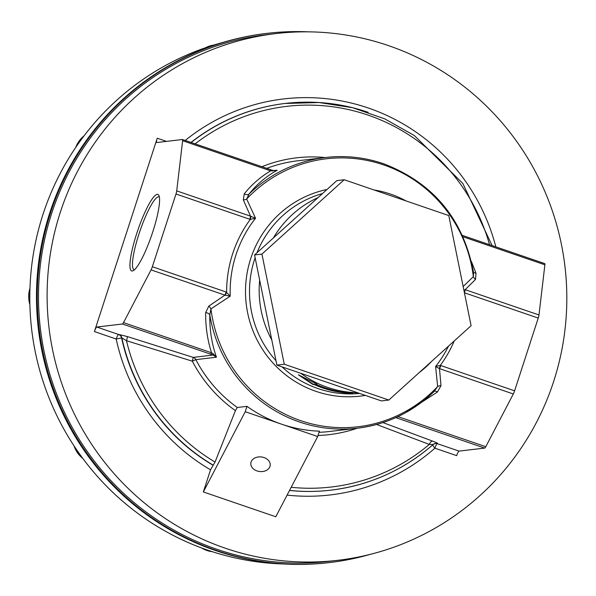 <?xml version="1.0" encoding="UTF-8"?>
<svg xmlns="http://www.w3.org/2000/svg" width="596" height="596" viewBox="0 0 596 596"><rect width="100%" height="100%" fill="white"/><g stroke="black" fill="none" stroke-linecap="round" stroke-linejoin="round"><path stroke-width="0.89" d="M159.378 197.015A38.509 6.988 -71.1 0 0 159.087 196.866A38.509 6.988 -71.1 0 0 158.432 196.792A38.509 6.988 -71.1 0 0 139.389 232.701A38.509 6.988 -71.1 0 0 134.137 269.72A38.509 6.988 -71.1 0 0 134.458 269.772M132.305 270.986A40.453 7.346 -71.1 0 0 133.161 270.711A40.453 7.346 -71.1 0 0 151.712 235.04A40.453 7.346 -71.1 0 0 158.931 195.488A40.453 7.346 -71.1 0 0 157.217 194.326A40.453 7.346 -71.1 0 0 136.7 233.61A40.453 7.346 -71.1 0 0 132.305 270.986M314.017 384.472A102.02 99.949 83.3 0 0 322.92 388.011A102.02 99.949 83.3 0 0 350.999 393.256L352.936 393.025A102.02 99.949 83.3 0 1 324.857 387.78A102.02 99.949 83.3 0 1 315.962 384.241L316.93 384.129L298.373 374.78L313.049 384.584L314.174 384.115A101.633 99.562 83.3 0 0 347.684 392.675M388.83 400.05L381.462 400.922L357.563 392.734A102.02 99.949 -96.7 0 1 327.733 387.437A102.02 99.949 -96.7 0 1 300.779 373.282L276.879 365.102L271.783 339.936A102.02 99.949 -96.7 0 1 259.662 280.113L254.566 254.946L273.363 237.96A102.02 99.949 -96.7 0 1 318.033 197.596L336.829 180.61L344.197 179.739L448.773 215.558L471.093 325.714L388.83 400.05L284.255 364.231L261.942 254.075L344.197 179.739M374.176 190.005A102.02 99.949 -96.7 0 1 390.551 194.095A102.02 99.949 -96.7 0 1 406.04 200.919M182.525 139.553L273.117 170.538L277.192 170.262C266.233 176.274 256.869 184.194 249.106 194.013L246.662 199.019L255.535 218.248L250.283 219.417A4.671 0.872 -75 0 0 250.812 216.326L255.535 218.248A117.784 115.393 83.3 0 0 230.22 296.152L210.962 308.884L209.807 314.949A4.671 3.062 0.7 0 0 205.657 312.654L208.764 306.15L224.856 295.184A4.671 0.849 -71.1 0 0 226.152 292.018L230.22 296.152L225.176 295.221A4.671 0.82 -67.2 0 0 226.629 292.204A121.092 118.626 -96.7 0 1 250.283 219.417L249.784 219.268A4.671 0.849 -71.1 0 0 250.529 216.169L250.812 216.326M471.421 261.532L476.01 273.206L475.533 279.397A4.671 3.561 43.9 0 1 473.343 276.663L473.567 272.61M264.006 457.557A9.737 7.331 6.7 0 1 269.571 467.346A9.737 7.331 6.7 0 1 257.025 470.929A9.737 7.331 6.7 0 1 251.46 461.14A9.737 7.331 6.7 0 1 264.006 457.557M275.821 33.592L267.209 34.613A265.175 259.781 83.3 0 0 39.783 270.293A265.175 259.781 83.3 0 0 216.706 549.229A265.175 259.781 83.3 0 0 329.484 561.298L338.096 560.277A265.175 259.781 83.3 0 0 565.529 324.596A265.175 259.781 83.3 0 0 388.607 45.661A265.175 259.781 83.3 0 0 275.821 33.592A265.175 259.781 83.3 0 0 48.395 269.273A265.175 259.781 83.3 0 0 225.318 548.216A265.175 259.781 83.3 0 0 338.096 560.277M370.511 554.295A266.442 261.026 -96.7 0 1 329.633 562.557L328.858 562.646A266.442 261.026 -96.7 0 1 296.152 564.405A266.442 261.026 -96.7 0 1 36.9 312.036A266.442 261.026 -96.7 0 1 266.285 33.443L267.06 33.354A266.442 261.026 -96.7 0 1 299.766 31.595A266.442 261.026 -96.7 0 1 308.735 31.849M329.633 562.557A266.442 261.026 -96.7 0 1 296.927 564.308A266.442 261.026 -96.7 0 1 37.675 311.946A266.442 261.026 -96.7 0 1 267.06 33.354M284.217 563.995A265.175 259.781 -96.7 0 1 210.47 551.084A265.175 259.781 -96.7 0 1 208.011 550.257A265.175 259.781 -96.7 0 1 205.568 549.408A265.175 259.781 -96.7 0 1 80.117 454.741A265.175 259.781 -96.7 0 1 77.1 450.449A265.175 259.781 -96.7 0 1 29.8 298.901A265.175 259.781 -96.7 0 1 29.83 293.634A265.175 259.781 -96.7 0 1 78.739 143.092A265.175 259.781 -96.7 0 1 81.801 138.861A265.175 259.781 -96.7 0 1 208.242 46.831A265.175 259.781 -96.7 0 1 213.167 45.251A265.175 259.781 -96.7 0 1 222.554 42.54M75.752 147.406A26.79 26.246 -96.7 0 1 84.014 135.91M78.739 143.092A26.79 26.246 -96.7 0 1 81.801 138.861M29.882 304.563A26.79 26.246 -96.7 0 1 29.964 288.263M29.8 298.901A26.79 26.246 -96.7 0 1 29.83 293.634M205.642 47.71A26.79 26.246 -96.7 0 1 213.673 45.095M208.242 46.831A26.79 26.246 -96.7 0 1 213.167 45.251M212.4 551.717A26.79 26.246 -96.7 0 1 201.731 548.015M210.47 551.084A26.79 26.246 -96.7 0 1 205.568 549.408M82.777 458.391A26.79 26.246 -96.7 0 1 73.971 445.778M80.117 454.741A26.79 26.246 -96.7 0 1 77.1 450.449M276.879 365.102L284.255 364.231M357.563 392.734L300.779 373.282M254.566 254.946L261.942 254.075M273.363 237.96L318.033 197.596M271.783 339.936L259.662 280.113M319.061 432.301A136.29 133.519 83.3 0 0 329.715 431.482L357.496 428.196A136.29 133.519 83.3 0 1 209.807 314.949C209.554 329.811 211.766 343.899 216.452 357.205L195.846 359.641A4.671 4.574 -96.7 0 0 193.246 357.391L192.314 361.176L126.501 340.711A4.671 0.544 -72.6 0 0 127.291 336.546L193.246 357.391L213.174 355.03A4.671 0.82 -72.9 0 1 213.07 353.719L216.452 357.205L213.174 355.03L122.441 324L96.79 327.033A4.671 0.849 -71.1 0 0 94.421 331.57L157.24 138.22A4.671 0.849 -71.1 0 0 156.659 142.533A4.671 0.849 -71.1 0 0 156.733 142.541L182.383 139.509A4.671 0.849 -71.1 0 1 182.458 139.516A4.671 0.849 -71.1 0 1 182.622 140.723L176.721 190.891L250.529 216.169L243.302 199.854L244.263 193.834C251.676 184.551 260.474 176.9 270.659 170.881L182.622 140.723M122.441 324A4.671 0.849 -71.1 0 0 123.521 322.622L151.049 269.899A4.671 0.849 -71.1 0 0 152.345 266.74L175.984 193.991A4.671 0.849 -71.1 0 0 176.721 190.891M544.722 263.596L462.422 235.405L544.647 263.588A4.671 0.849 108.9 0 1 544.722 263.596A4.671 0.849 108.9 0 1 544.886 264.803L538.985 314.971A4.671 0.849 108.9 0 1 538.24 318.07L514.601 390.82A4.671 0.849 108.9 0 1 513.312 393.978L485.785 446.702A4.671 0.849 108.9 0 1 484.704 448.08L395.774 417.617M433.143 444.474A4.671 4.574 -96.7 0 1 437.553 443.618L437.27 443.655A4.671 0.849 -71.1 0 0 434.901 448.192L456.678 455.649A4.671 0.849 108.9 0 1 459.054 451.112L484.704 448.08M246.982 406.345A136.29 133.519 83.3 0 0 281.461 424.136A136.29 133.519 83.3 0 0 319.434 431.161L317.683 436.54L275.792 516.762L203.34 491.946L245.232 411.724L246.982 406.345L237.275 407.493L235.413 410.629A139.36 136.529 -96.7 0 1 192.314 361.176L195.846 359.641A136.29 133.519 83.3 0 0 237.275 407.493M245.232 411.724L317.683 436.54M203.34 491.946L210.53 469.812L213.212 465.148A194.698 190.735 -96.7 0 1 121.875 337.902L126.501 340.711A191.621 187.725 83.3 0 0 215.052 462.071L235.413 410.629M215.052 462.071L213.212 465.148M273.758 170.672L270.659 170.881A4.671 0.849 108.9 0 0 270.502 169.666L273.057 170.501A4.671 0.82 107.1 0 0 272.409 171.082M275.434 170.717L273.057 170.501A4.671 0.82 107.1 0 1 273.117 170.538M270.428 169.659A4.671 0.849 108.9 0 1 270.502 169.666L182.458 139.516M225.176 295.221L151.049 269.899M210.477 354.151A4.671 0.849 -71.1 0 0 211.558 352.78L213.07 353.719M513.312 393.978L439.252 368.544A4.671 0.872 -75 0 0 440.302 365.385L514.601 390.82M439.252 368.544L435.602 366.495L440.302 365.385A121.092 118.626 -96.7 0 0 454.219 340.964M434.126 391.438A4.671 2.466 51.3 0 1 437.404 392.026L440.995 385.694L439.505 368.7A4.671 0.849 -71.1 0 0 440.802 365.542M397.621 416.768A4.671 0.849 108.9 0 1 396.66 417.923M464.232 291.869A4.671 0.82 112.8 0 0 464.887 289.649L465.178 289.686A4.671 0.849 108.9 0 1 464.433 292.785L538.24 318.07M291.176 487.297A191.621 187.725 83.3 0 0 429.291 444.415L376.612 424.479M382.923 422.586L432.607 441.122A4.671 2.16 110.6 0 0 429.291 444.415L433.113 444.504A194.698 190.735 -96.7 0 1 331.033 490.143A194.698 190.735 -96.7 0 1 289.552 490.411M289.522 490.471A194.698 190.735 83.3 0 0 330.758 490.173L331.033 490.143C369.595 485.323 403.641 470.102 433.173 444.489L433.113 444.504M437.553 443.618C438.023 443.372 436.369 442.537 432.607 441.122M127.291 336.546L118.842 334.46A4.671 4.574 -96.7 0 1 121.875 337.902L121.599 337.932A194.698 190.735 83.3 0 0 212.928 465.185M383.452 163.706A136.29 133.519 83.3 0 0 325.49 157.508L307.312 159.654M311.075 159.601L310.538 159.274M315.962 384.241L316.282 383.869M300.861 376.285L313.205 384.234L314.174 384.115M123.521 322.622L211.558 352.78C207.46 340.048 205.493 326.675 205.657 312.654M434.76 390.879L434.834 390.805C413.117 411.94 387.34 424.397 357.496 428.196A136.29 133.519 83.3 0 0 433.881 391.691L437.643 386.528A134.919 132.178 83.3 0 1 300.608 420.62A134.919 132.178 83.3 0 1 210.962 308.884A4.671 2.354 54.9 0 0 208.764 306.15M463.152 286.542L473.343 276.663A134.919 132.178 83.3 0 0 383.69 164.928A134.919 132.178 83.3 0 0 246.662 199.019A4.671 2.868 -23.1 0 1 243.302 199.854M473.574 272.677C463.479 219.298 433.463 182.979 383.526 163.714C364.61 157.292 345.263 155.228 325.49 157.508A136.29 133.519 83.3 0 0 249.106 194.013A4.671 3.591 38.5 0 1 244.263 193.834M437.404 392.026L405.176 412.939M440.995 385.694A4.671 3.047 -3.9 0 0 437.643 386.528L435.602 366.495A117.784 115.393 83.3 0 0 448.52 346.112M475.533 279.397L465.178 289.686L538.985 314.971M476.01 273.206A4.671 2.995 -19.4 0 1 473.284 271.553M431.571 361.429A102.02 99.949 -96.7 0 1 419.249 372.56M322.481 193.573A102.02 99.949 83.3 0 0 256.973 252.771M255.125 257.718A102.02 99.949 83.3 0 0 275.993 360.699M282.035 366.868A102.02 99.949 83.3 0 0 318.07 388.585A102.02 99.949 83.3 0 0 359.582 393.427M327.018 189.476A104.762 102.631 83.3 0 0 245.664 285.693A104.762 102.631 83.3 0 0 315.91 391.334A104.762 102.631 83.3 0 0 365.341 395.401M185.214 140.455A199.369 195.317 -96.7 0 1 368.343 108.018A199.369 195.317 -96.7 0 1 495.827 246.848M285.171 103.458A194.698 190.735 83.3 0 0 285.03 103.473A194.698 190.735 83.3 0 0 190.981 142.437M261.897 166.724A139.36 136.529 -96.7 0 1 325.155 157.545M310.792 159.244L297.709 160.793A136.29 133.519 83.3 0 0 266.717 168.37M249.784 219.268L175.984 193.991M152.345 266.74L226.152 292.018M397.942 416.619L485.785 446.702M544.886 264.803L463.04 236.776M435.289 443.439L433.173 444.489M435.43 443.424A4.671 4.574 -96.7 0 1 437.27 443.655L459.054 451.112M210.53 469.812A199.369 195.317 -96.7 0 1 116.198 339.027A4.671 0.849 108.9 0 1 118.567 334.49L118.842 334.46M96.79 327.033L118.567 334.49A4.671 4.574 -96.7 0 1 121.599 337.932L116.198 339.027L94.421 331.57M432.748 444.571A4.671 0.775 -131.3 0 0 434.901 448.192A199.369 195.317 -96.7 0 1 287.093 495.12M191.152 142.489A194.698 190.735 -96.7 0 1 285.305 103.443A194.698 190.735 -96.7 0 1 368.119 112.301M489.532 244.688A191.621 187.725 83.3 0 0 195.115 143.852M157.24 138.22L166.485 141.386M357.16 428.241A139.36 136.529 -96.7 0 1 318.026 435.49M492.095 245.567L462.876 183.508L414.369 135.56L384.696 118.842L352.616 107.712L319.136 102.527L285.03 103.473"/></g></svg>

